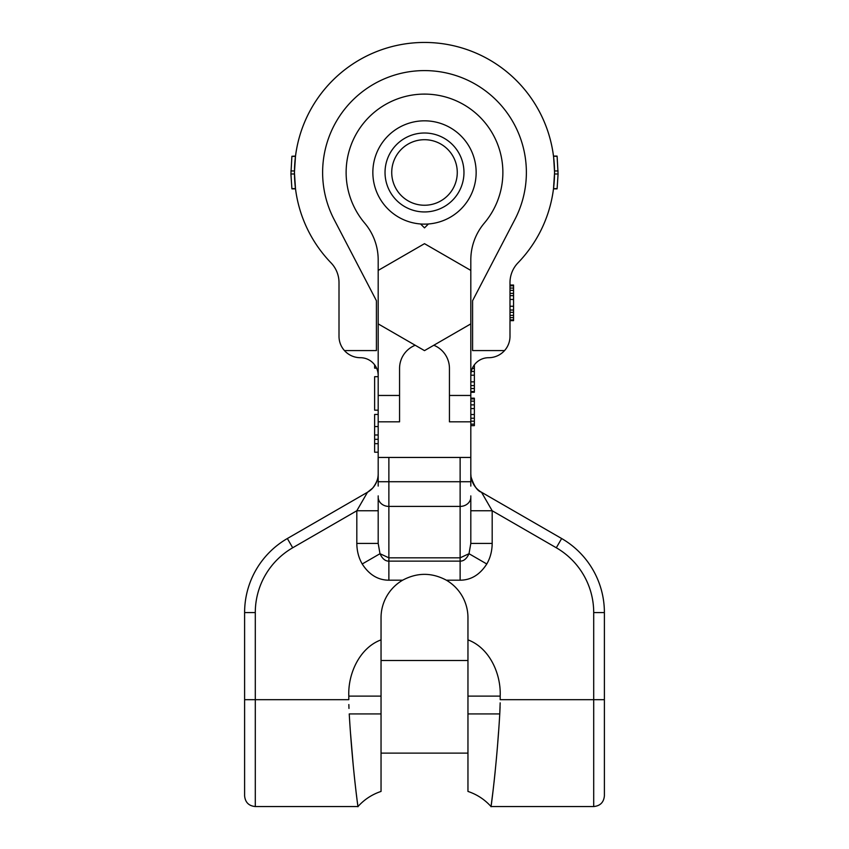 <?xml version="1.0" encoding="UTF-8"?>
<svg xmlns="http://www.w3.org/2000/svg" width="849" height="849" viewBox="0 0 849 849"><rect width="100%" height="100%" fill="white"/><g stroke="black" fill="none" stroke-linecap="round" stroke-linejoin="round"><path stroke-width="1.27" d="M470.813 503.266L470.813 495.88L470.813 503.266M470.813 482.519L470.813 486.084M470.813 473.806L470.792 474.379L470.813 473.806A21.374 21.321 180 0 0 470.813 473.838A21.374 21.321 0 0 0 470.813 473.838L470.813 474.633M470.813 542.882L470.813 510.758L492.187 510.758L492.187 543.424C492.091 551.065 490.298 557.92 486.785 563.991C479.876 574.731 470.993 580.132 460.126 580.196L446.362 580.196C431.791 572.406 417.209 572.406 402.638 580.196A43.458 43.458 0 0 0 381.042 617.754L381.042 696.116L348.812 696.116C347.825 673.331 359.944 647.628 381.042 639.87M470.813 503.128L470.813 543.424L469.009 553.707L486.785 563.991M433.797 345.256A24.939 24.939 0 0 1 449.439 368.392L449.439 395.464L470.813 395.464L470.813 481.723L460.126 481.723L460.126 557.825L388.874 557.825L388.874 561.136L460.126 561.136L460.126 580.196M470.813 476.544L470.813 479.664M553.506 188.701L554.514 173.493A130.024 130.024 0 0 1 517.996 262.829A130.024 130.024 0 0 0 515.916 80.008A130.024 130.024 0 0 0 333.084 80.008A130.024 130.024 0 0 0 331.004 262.829A28.495 28.495 0 0 1 339.006 282.632L339.006 336.331A21.374 21.374 0 0 0 344.45 350.584L376.415 350.584L376.415 300.716L334.135 219.52A101.88 101.88 0 0 1 424.5 70.594A101.88 101.88 0 0 1 514.865 219.52L472.585 300.716L472.585 350.584L504.55 350.584A21.374 21.374 0 0 1 488.621 357.705A17.808 17.808 0 0 0 470.813 375.523M553.654 157.458L554.514 171.456A130.024 130.024 0 0 0 424.5 42.45A130.024 130.024 0 0 0 294.486 171.456A130.024 130.024 0 0 1 424.5 42.45A130.024 130.024 0 0 1 554.514 171.456M553.506 156.248L557.093 156.269M554.333 165.428L554.291 164.748M554.45 168.314L554.429 167.635M554.429 177.314L554.45 176.624M554.291 180.19L554.333 179.5M557.093 188.669L553.516 188.584L553.654 187.47M294.486 173.493A130.024 130.024 0 0 0 331.004 262.829A130.024 130.024 0 0 1 294.486 173.493L295.494 188.701M291.907 188.669L295.484 188.584L295.346 187.47M294.709 180.19L294.667 179.5M294.571 177.314L294.55 176.624M294.55 168.314L294.571 167.635M294.667 165.428L294.709 164.748M295.494 156.248L295.346 157.458M295.516 156.089L291.907 156.269M291.886 188.584L290.92 173.981L291.886 156.365L295.484 156.365L294.486 171.456M557.114 188.584L558.08 173.981L557.114 156.365M554.514 173.493A130.024 130.024 0 0 1 517.996 262.829A28.495 28.495 0 0 0 509.994 282.632L509.994 336.331A21.374 21.374 0 0 1 504.55 350.584M470.813 395.464L470.813 259.943A57 57 0 0 1 484.312 223.117A78.373 78.373 0 0 0 478.369 115.549A78.373 78.373 0 0 0 370.631 115.549A78.373 78.373 0 0 0 364.688 223.117A57 57 0 0 1 378.187 259.943L378.187 457.452L388.874 457.452L388.874 557.825L379.991 553.707L362.215 563.991C369.124 574.731 378.007 580.132 388.874 580.196L402.638 580.196M378.187 375.523A17.808 17.808 0 0 0 360.379 357.705A21.374 21.374 0 0 1 344.45 350.584M470.813 457.452L388.874 457.452M470.813 543.424L492.187 543.424M472.744 482.678A21.374 21.352 120 0 0 481.447 492.218C477.414 491.062 473.944 485.936 471.025 476.851L470.813 473.869A21.374 21.321 180 0 0 481.521 492.282L492.187 510.758L556.307 547.775L561.645 538.521L481.457 492.229A21.374 21.352 120 0 0 481.457 492.229L481.521 492.282M509.994 285.041L513.56 285.041L513.56 320.657L509.994 320.657M509.994 319.903L513.56 319.903M509.994 317.632L513.56 317.632M509.994 315.35L513.56 315.35M509.994 312.326L513.56 312.326M509.994 310.044L513.56 310.044M509.994 306.256L513.56 306.256M509.994 299.442L513.56 299.442M509.994 295.654L513.56 295.654M509.994 293.372L513.56 293.372M509.994 290.347L513.56 290.347M509.994 288.066L513.56 288.066M509.994 285.795L513.56 285.795M481.425 492.208L481.436 492.218A21.374 21.352 -60 0 0 481.447 492.218L561.645 538.521A85.494 85.494 0 0 1 604.392 612.564L604.392 795.863C603.756 802.358 600.201 805.913 593.706 806.55L593.706 612.564A74.808 74.808 0 0 0 556.307 547.775M348.971 708.427L348.854 704.553M350.584 733.897L353.269 765.787M354.097 774.15L355.052 783.096M356.018 791.427L356.92 798.739M357.344 802.008L357.96 806.55C364.327 799.493 372.021 794.452 381.042 791.427L381.042 696.116M349.236 713.935C352.409 768.759 358.628 811.771 357.917 806.253C357.44 803.632 352.08 762.933 349.236 713.935L381.042 713.935M500.167 702.845L499.764 713.935C496.58 768.78 490.372 811.782 491.083 806.253C491.56 803.621 496.92 762.922 499.764 713.935L500.082 706.973M593.706 806.55L491.04 806.55L493.269 789.018M494.033 782.354L495.116 772.123M496.23 760.46L496.612 756.321M497.747 742.652L498.554 731.934M348.812 696.116L348.812 699.682L255.294 699.682L255.294 806.55C248.799 805.913 245.244 802.358 244.608 795.863L244.608 612.564A85.494 85.494 0 0 1 287.355 538.521L367.543 492.229L287.355 538.521A85.494 85.494 0 0 0 244.608 612.564L255.294 612.564A74.808 74.808 0 0 1 292.693 547.775L356.813 510.758L356.813 543.424C356.909 551.065 358.702 557.92 362.215 563.991M376.256 482.678A21.374 21.352 60 0 1 367.553 492.218A21.374 21.352 -120 0 1 367.543 492.229A21.374 21.352 -120 0 1 367.553 492.218L372.594 488.175C379.025 480.078 378.155 473.922 378.187 473.838L378.187 473.806A21.374 21.321 0 0 1 378.187 473.838A21.374 21.321 180 0 1 378.187 473.838A21.374 21.321 0 0 1 367.479 492.282L356.813 510.758L378.187 510.758L378.187 542.882M378.187 473.806L378.187 474.633M378.187 476.544L378.187 479.664M378.187 482.519L378.187 486.084M378.187 495.88L378.187 503.266L378.187 495.88M378.187 503.128L378.187 543.424L356.813 543.424M378.187 457.452L378.187 481.723L460.126 481.723L460.126 457.452M381.042 753.116L467.958 753.116L467.958 791.427L467.958 617.754A43.458 43.458 0 0 0 446.362 580.196M467.958 660.501L381.042 660.501M467.958 753.116L467.958 713.935L499.764 713.935M604.392 699.682L500.188 699.682L500.188 696.116L467.958 696.116M467.958 639.87C489.183 647.723 501.112 673.299 500.188 696.116M378.187 543.424L379.991 553.707C382.294 558.716 385.255 561.189 388.874 561.136L388.874 580.196M469.009 553.707C466.706 558.716 463.745 561.189 460.126 561.136L460.126 557.825L469.009 553.707M378.187 414.45L374.632 414.45L374.632 426.559L378.187 426.559M378.187 443.666L374.632 443.666L374.632 426.559M378.187 452.209L374.632 452.209L374.632 443.666M378.187 410.173L374.632 410.173L374.632 376.691L378.187 376.691M376.595 368.148L374.632 368.148L374.632 364.837M428.416 223.977L424.5 227.882L420.584 223.977M378.187 421.826L399.561 421.826L399.561 368.392A24.939 24.939 0 0 1 415.203 345.256M378.187 323.883L424.5 350.626L470.813 323.883M470.813 270.417L424.5 243.674L378.187 270.417M449.439 395.464L449.439 421.826L470.813 421.826M474.368 364.837L474.368 392.249L470.813 392.249M470.813 398.181L474.368 398.181L474.368 425.646L470.813 425.646M470.813 391.506L474.368 391.506M470.813 388.534L474.368 388.534M470.813 385.573L474.368 385.573M470.813 381.859L474.368 381.859M470.813 375.184L474.368 375.184M471.28 371.469L474.368 371.469M472.246 368.498L474.368 368.498M470.813 424.16L474.368 424.16M470.813 421.189L474.368 421.189M470.813 418.228L474.368 418.228M470.813 414.514L474.368 414.514M470.813 408.571L474.368 408.571M470.813 404.867L474.368 404.867M470.813 401.153L474.368 401.153M470.813 398.924L474.368 398.924M424.5 224.125A51.651 51.651 0 0 1 372.849 172.474A51.651 51.651 0 0 1 424.5 120.823A51.651 51.651 0 0 1 476.151 172.474A51.651 51.651 0 0 1 424.5 224.125M294.486 173.981L290.92 173.981M294.486 170.957L290.92 170.957M554.514 173.981L558.08 173.981M554.514 170.957L558.08 170.957M470.813 497.153A10.687 9.254 180 0 1 460.126 506.407L388.874 506.407A10.687 9.254 0 0 1 378.187 497.153M255.294 612.564L255.294 699.682L244.608 699.682M292.693 547.775L287.355 538.521M593.706 612.564L604.392 612.564M378.187 434.996L374.632 434.996M378.187 439.315L374.632 439.315M378.187 395.464L399.561 395.464M424.5 205.246A32.771 32.771 0 0 1 391.729 172.474A32.771 32.771 0 0 1 424.5 139.703A32.771 32.771 0 0 1 457.271 172.474A32.771 32.771 0 0 1 424.5 205.246M424.5 211.942A39.468 39.468 0 0 1 385.032 172.474A39.468 39.468 0 0 1 424.5 133.006A39.468 39.468 0 0 1 463.968 172.474A39.468 39.468 0 0 1 424.5 211.942M291.929 188.849L295.516 188.849M553.484 156.089L557.071 156.089M553.484 188.849L557.071 188.849M255.294 806.55L357.96 806.55M491.04 806.55C484.673 799.493 476.979 794.452 467.958 791.427"/></g></svg>

